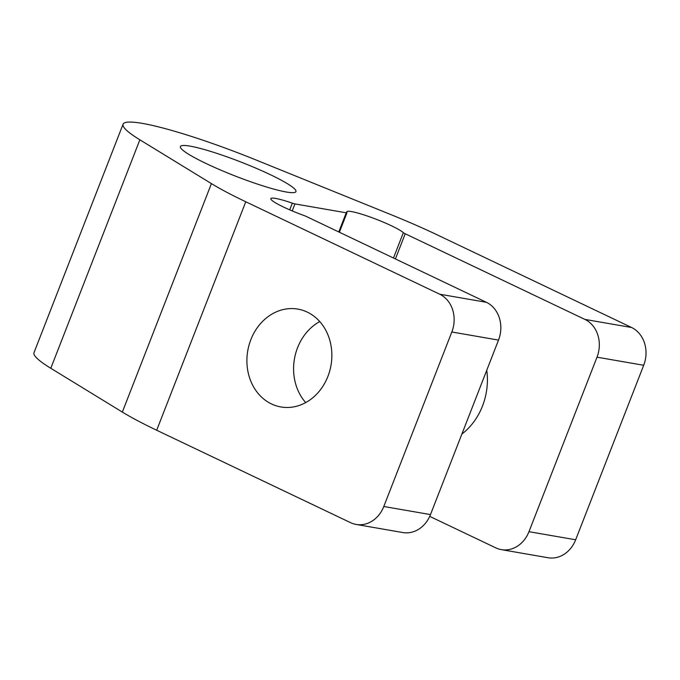 <?xml version="1.0" encoding="UTF-8"?>
<svg xmlns="http://www.w3.org/2000/svg" width="680" height="680" viewBox="0 0 680 680"><rect width="100%" height="100%" fill="white"/><g stroke="black" fill="none" stroke-linecap="round" stroke-linejoin="round"><path stroke-width="1.02" d="M250.852 339.66A49.657 42.254 -80.2 0 0 280.891 406.954A49.657 42.254 -80.2 0 0 327.913 376.388A49.657 42.254 -80.2 0 0 297.865 309.102A49.657 42.254 -80.2 0 0 250.852 339.66M319.753 321.563A49.657 42.254 -80.2 0 0 297.543 347.76A49.657 42.254 -80.2 0 0 305.694 402.585M461.881 434.061A61.77 52.547 -80.2 0 0 482.486 406.053A61.77 52.547 -80.2 0 0 486.752 370.26M206.066 163.498A62.016 7.548 21.3 0 0 264.231 186.286A62.016 7.548 21.3 0 0 295.945 191.599A62.016 7.548 21.3 0 0 270.274 174.641A62.016 7.548 21.3 0 0 212.109 151.852A62.016 7.548 21.3 0 0 180.395 146.54A62.016 7.548 21.3 0 0 206.066 163.498M289.723 209.856L292.332 203.167A30.88 3.757 21.3 0 0 270.827 198.628A30.88 3.757 21.3 0 0 283.611 207.077A30.88 3.757 21.3 0 0 303.586 215.373A4.862 0.595 21.3 0 1 306.731 216.673L486.396 302.311A29.18 24.829 99.8 0 1 498.517 340.094L430.482 514.59A29.18 24.829 99.8 0 1 402.849 532.55L356.167 524.45A29.18 24.829 -80.2 0 0 383.792 506.489L430.482 514.59M393.474 258.017L403.35 232.679A30.88 3.757 21.3 0 0 372.495 217.863A30.88 3.757 21.3 0 0 346.707 211.794A30.88 3.757 21.3 0 0 346.953 212.636A4.862 0.595 21.3 0 1 346.987 212.772L339.397 232.246M403.35 232.679A4.862 0.595 21.3 0 0 405.221 233.767L584.894 319.404L631.575 327.497L437.631 235.059A123.531 15.045 21.3 0 0 391.459 214.846L255.952 159.944A123.531 15.045 21.3 0 0 123.08 124.194A123.531 15.045 21.3 0 0 139.868 139.808L211.42 183.608A123.531 15.045 21.3 0 0 245.769 201.773L439.705 294.21L486.396 302.311M429.726 516.375L495.813 547.876A29.18 24.829 -80.2 0 0 501.347 549.635A29.18 24.829 -80.2 0 0 528.972 531.683L575.663 539.775A29.18 24.829 99.8 0 1 548.038 557.736L501.347 549.635M631.575 327.497A29.18 24.829 99.8 0 1 643.696 365.279L597.006 357.178L528.972 531.683M597.006 357.178A29.18 24.829 -80.2 0 0 584.894 319.404M643.696 365.279L575.663 539.775M123.08 124.194L34 352.665A123.531 15.045 21.3 0 0 50.796 368.279L122.341 412.08L211.42 183.608M245.769 201.773L156.689 430.245L350.633 522.69A29.18 24.829 -80.2 0 0 356.167 524.45M498.517 340.094L451.826 331.993L383.792 506.489M451.826 331.993A29.18 24.829 -80.2 0 0 439.705 294.21M292.332 203.167A4.862 0.595 21.3 0 0 294.958 203.906L346.23 212.806A4.862 0.595 21.3 0 0 346.987 212.772M156.689 430.245A123.531 15.045 -158.7 0 1 122.341 412.08M405.221 233.767L395.403 258.944M139.868 139.808L50.796 368.279M338.767 231.948L346.23 212.806M294.958 203.906L292.221 210.919"/></g></svg>

